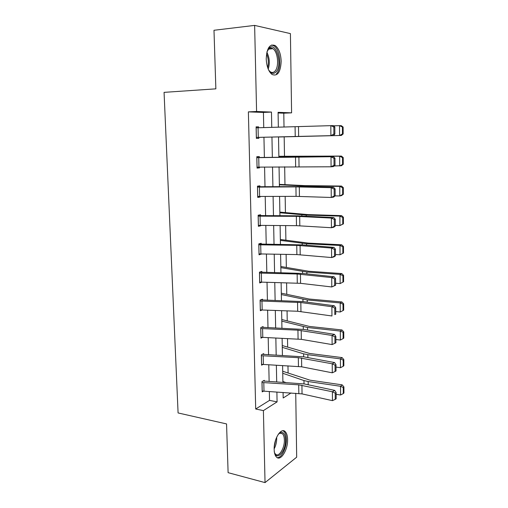 <?xml version="1.0" encoding="UTF-8"?>
<svg xmlns="http://www.w3.org/2000/svg" width="508" height="508" viewBox="0 0 508 508"><rect width="100%" height="100%" fill="white"/><g stroke="black" fill="none" stroke-linecap="round" stroke-linejoin="round"><path stroke-width="0.76" d="M274.168 449.415C273.71 438.791 281.273 427.018 285.267 431.686C286.722 433.21 287.49 435.788 287.585 439.439C288.036 449.764 280.613 461.797 276.441 457.041C275.031 455.543 274.276 453.003 274.168 449.415M266.224 58.922C266.814 47.968 269.824 43.523 275.253 45.587C278.848 48.52 280.822 53.753 281.172 61.297C280.606 72.187 277.565 76.575 272.053 74.466C268.567 71.609 266.624 66.421 266.224 58.922M295.732 393.268L296.678 457.181L265.036 482.6L228.111 472.669L226.555 423.926L178.086 412.947L164.065 92.361L215.862 88.843L213.989 30.277L254.629 25.4L290.417 33.611L291.592 112.846L278.079 112.325L278.346 127.216M284.016 127.064L283.788 113.189L291.592 112.846M288.093 373.037L287.973 365.855M287.661 347.142L287.522 338.544M287.23 320.916L287.058 310.877M286.785 294.354L286.595 282.829M286.341 267.456L286.125 254.413M285.89 240.208L285.648 225.603M285.433 212.611L285.166 196.399M284.969 184.645L284.671 166.789M284.499 156.318L284.175 136.849M283.788 113.189L278.092 112.973M263.747 127.603L263.423 112.433L248.374 111.874L255.702 409.004L269.532 400.38L269.348 391.598M269.132 381.514L268.776 364.814M268.567 354.775L268.205 337.68M267.989 327.692L267.621 310.185M267.411 300.247L267.03 282.321M266.821 272.44L266.427 254.083M266.217 244.265L265.824 225.469M265.614 215.703L265.208 196.463M264.998 186.76L264.579 167.056M264.376 157.423L263.95 137.255M258.616 127.737L258.597 126.86L256.108 126.848L256.375 138.379L258.851 138.328L258.832 137.376M259.283 157.499L259.264 156.553L256.794 156.712L257.061 168.084L259.518 167.869L259.499 167.119M259.937 186.785L259.918 185.852L257.473 186.163L257.734 197.39L260.166 197.015L260.153 196.475M260.585 215.678L260.566 214.757L258.14 215.227L258.394 226.295L260.814 225.768L260.807 225.431M261.226 244.183L261.207 243.275L258.801 243.897L259.048 254.819L261.442 254M261.855 272.307L261.836 271.412L259.448 272.18L259.696 282.962L261.931 282.188M262.477 300.069L262.458 299.187L260.09 300.095L260.331 310.731L262.147 309.988L297.675 311.252L331.946 315.976L331.889 306.718L334.27 305.772L303.301 301.631L260.687 299.866M263.087 327.463L263.068 326.587L260.725 327.641L260.966 338.137L262.484 337.42M263.696 354.501L263.677 353.638L261.347 354.825L261.582 365.189L262.89 364.49M264.293 381.19L264.274 380.34L261.963 381.66L262.198 391.884L263.341 391.204M265.036 482.6L263.398 410.604L277.082 401.879L276.892 392.074M255.702 409.004L263.398 410.604M248.374 111.874L256.584 111.493L254.629 25.4M271.761 127.387L271.469 112.071L256.584 111.493M276.695 381.965L276.371 365.227M276.181 355.162L275.844 338.023M275.654 328.009L275.311 310.458M275.12 300.495L274.771 282.524M274.58 272.618L274.225 254.216M274.028 244.367L273.666 225.52M273.475 215.735L273.101 196.437M272.91 186.709L272.529 166.948M272.345 157.29L271.951 137.071M283.083 392.468L283.185 397.993L291.059 392.97M278.517 136.919L278.879 157.182M279.051 166.865L279.406 186.671M279.584 196.418L279.927 215.754M280.105 225.565L280.441 244.45M280.613 254.317L280.943 272.764M281.121 282.689L281.445 300.698M281.623 310.68L281.94 328.27M282.118 338.303L282.423 355.479M282.607 365.563L282.905 382.334M263.423 112.433L271.469 112.071M269.532 400.38L277.082 401.879M256.115 126.937L258.597 126.86M257.054 167.869L259.518 167.869M257.721 196.952L260.166 197.015M258.382 225.647L260.814 225.768M259.029 253.962L261.449 254.14M256.134 127.813L333.324 125.59L334.829 127.025L333.839 127.025L333.877 134.08L334.861 134.061L334.829 127.025M256.356 137.433L333.375 135.611L330.892 135.655L330.835 125.584L333.839 127.025M256.356 137.42L330.892 135.655L333.877 134.08M333.375 135.611L334.861 134.061M278.517 136.995L341.319 135.465L278.517 136.982M342.455 133.953L343.148 133.947L343.129 127.07L342.436 127.064L342.455 133.953L339.573 135.496L339.535 125.647L333.572 125.825M342.436 127.064L339.535 125.647L341.287 125.673L343.129 127.07M343.148 133.947L341.319 135.465M266.986 51.772L269.38 47.898C276.422 41.453 282.772 65.596 275.946 72.034C273.38 74.422 270.866 73.584 268.402 69.52M269.176 70.764L270.32 71.799C271.958 72.86 273.482 72.669 274.885 71.234C279.324 67.056 278.003 51.683 272.879 48.705C271.456 47.79 270.097 47.854 268.802 48.901L267.557 50.387M276.447 73.762C281.921 68.555 280.289 49.517 273.939 45.815L271.558 45.022M278.295 434.251L280.937 432.397C283.724 432.06 285.255 434.53 285.528 439.82C286.08 451.434 276.193 462.07 274.225 451.523M274.612 452.914L275.412 454.044C278.759 457.841 284.728 448.246 284.366 439.96C284.283 437.045 283.661 434.981 282.499 433.769L280.105 433.095L278.695 433.826M277.197 457.632C281.508 458.324 286.677 447.732 286.36 439.198C286.264 435.578 285.496 433.013 284.048 431.502L282.905 430.752M256.819 157.658L333.483 156.693L256.813 157.518M335.02 165.157L333.54 166.567L331.076 166.783L331.019 156.851L333.997 158.286L334.035 165.24L335.02 165.157L334.982 158.217L333.997 158.286M257.035 167.138L331.076 166.783L334.035 165.24M334.982 158.217L333.483 156.693M257.493 187.103L295.935 186.887L331.197 187.681L333.648 187.35L301.847 186.595L257.486 186.741M335.166 195.809L333.699 197.085L331.254 197.466L331.197 187.681L334.156 189.103L334.194 195.961L335.166 195.809L335.134 188.97L334.156 189.103M257.708 196.456L296.069 196.361L331.254 197.466L334.194 195.961M335.134 188.97L333.648 187.35M343.243 164.338L343.224 157.556L342.532 157.62L342.551 164.421L343.243 164.338L341.42 165.735L334.175 165.957M342.551 164.421L339.687 165.938L339.649 156.229L278.867 156.451M342.532 157.62L339.649 156.229L341.389 156.077L343.224 157.556M278.867 156.286L341.389 156.077M343.332 194.31L343.313 187.617L342.627 187.75L342.646 194.456L343.332 194.31L341.522 195.586L339.801 195.967L335.083 195.885M342.646 194.456L339.801 195.967L339.769 186.385L305.867 186.017L279.375 184.798M342.627 187.75L339.769 186.385L341.49 186.061L343.313 187.617M279.368 184.379L304.832 185.623L341.49 186.061M258.159 216.148L296.348 216.325L331.375 218.072L333.807 217.576L297.224 215.811L258.147 215.57M335.318 226.035L333.858 227.178L331.432 227.724L331.375 218.072L334.315 219.488L334.347 226.244L335.318 226.035L335.286 219.291L334.315 219.488M258.375 225.374L296.475 225.673L331.432 227.724L334.347 226.244M335.286 219.291L333.807 217.576M258.82 244.805L296.755 245.364L331.546 248.037L333.966 247.383L302.584 244.894L258.801 244.018M335.464 255.829L334.01 256.851L331.603 257.55L331.546 248.037L334.467 249.447L334.505 256.108L335.464 255.829L335.432 249.18L334.467 249.447M259.029 253.911L296.882 254.584L331.603 257.55L334.505 256.108M335.432 249.18L333.966 247.383M259.467 273.082L297.155 274.009L331.724 277.584L334.118 276.777L302.946 273.456L259.664 272.11M335.61 285.217L331.775 286.963L331.724 277.584L334.62 278.981L334.651 285.553L335.61 285.217L335.578 278.657L334.62 278.981M259.677 282.067L300.577 283.331L331.775 286.963L334.651 285.553M335.578 278.657L334.118 276.777M343.421 223.863L343.402 217.265L342.722 217.468L342.741 224.079L343.421 223.863L339.915 225.571L335.312 225.4M342.741 224.079L339.915 225.571L339.884 216.129L306.21 215.081L279.876 212.769M342.722 217.468L339.884 216.129L341.592 215.633L343.402 217.265M279.864 212.103L308.07 214.605L341.592 215.633M343.51 253.016L343.491 246.513L342.817 246.78L342.837 253.301L343.51 253.016L340.03 254.775L335.458 254.514M342.837 253.301L340.03 254.775L339.992 245.459L306.546 243.751L280.365 240.386M342.817 246.78L339.992 245.459L341.694 244.799L343.491 246.513M280.353 239.478L308.394 243.116L341.694 244.799M343.599 281.775L343.579 275.355L342.906 275.692L342.925 282.118L343.599 281.775L340.138 283.585L335.598 283.235M342.925 282.118L340.138 283.585L340.106 274.396L306.876 272.04L280.854 267.64M342.906 275.692L340.106 274.396L341.795 273.571L343.579 275.355M280.835 266.503L308.712 271.253L341.795 273.571M343.021 310.553L343.681 310.147L343.662 303.809L342.995 304.209L343.021 310.553L340.252 312.001L335.737 311.563M340.252 312.001L340.214 302.933L307.207 299.955L281.337 294.551M342.995 304.209L340.214 302.933L341.89 301.955L343.662 303.809M281.311 293.186L309.023 299.015L341.89 301.955M343.11 338.601L343.77 338.131L343.751 331.889L343.084 332.34L343.11 338.601L340.36 340.036L335.877 339.515M340.36 340.036L340.322 331.089L307.524 327.501L281.807 321.126M343.084 332.34L340.322 331.089L341.986 329.965L343.751 331.889M281.781 319.532L309.334 326.422L341.986 329.965M343.192 366.281L343.853 365.747L343.833 359.588L343.173 360.102L343.192 366.281L340.462 367.697L336.01 367.1M340.462 367.697L340.43 358.87L307.848 354.692L303.625 353.828L282.277 347.358M343.173 360.102L340.43 358.87L342.081 357.594L343.833 359.588M282.245 345.548L309.639 353.466L342.081 357.594M260.109 300.984L300.831 302.533L331.889 306.718L334.772 308.115L334.804 314.592L335.75 314.198L335.718 307.727L334.772 308.115M335.75 314.198L334.804 314.592M260.312 309.848L262.166 309.988L261.969 301.117M335.718 307.727L334.27 305.772M260.744 328.517L297.942 330.162L332.061 335.458L334.423 334.359L303.657 329.438L261.582 327.254M260.941 337.268L301.32 339.35L332.111 344.583L332.061 335.458L334.918 336.842L334.95 343.237L335.89 342.779L335.858 336.404L334.918 336.842M335.858 336.404L334.423 334.359M332.111 344.583L334.95 343.237M261.366 355.689L298.329 357.676L332.226 363.804L334.569 362.566L304 356.876L262.395 354.292M261.563 364.325L301.682 366.808L332.276 372.809L332.226 363.804L335.064 365.182L335.096 371.488L336.029 370.973L335.998 364.68L335.064 365.182M335.998 364.68L334.569 362.566M332.276 372.809L335.096 371.488M261.982 382.511L298.71 384.835L332.391 391.763L334.715 390.392L304.343 383.953L263.15 380.981M262.179 391.033L302.044 393.897L332.442 400.647L332.391 391.763L335.21 393.135L335.242 399.358L336.169 398.786L336.137 392.582L335.21 393.135M336.137 392.582L334.715 390.392M332.442 400.647L335.242 399.358M343.281 393.586L343.935 393.001L343.916 386.918L343.262 387.49L343.281 393.586L340.57 394.995L336.144 394.316M285.693 382.499L282.886 381.502M340.57 394.995L340.538 386.283L308.159 381.527L303.962 380.555L282.74 373.266M343.262 387.49L340.538 386.283L342.176 384.861L343.916 386.918M282.708 371.246L309.944 380.162L342.176 384.861M256.165 127.806L256.388 137.42M295.091 126.771L295.224 136.519M298.501 126.67L298.634 136.436M258.064 127.756L258.28 137.376M266.871 52.241C269.551 57.69 270.002 63.303 268.218 69.082M267.684 67.647C268.808 62.909 268.44 58.287 266.573 53.772M276.657 437.236L276.701 438.201C276.708 442.049 275.857 445.605 274.161 448.882M274.276 446.488L275.787 439.439M256.851 157.658L257.067 167.138M295.516 157.036L295.65 166.649M298.907 156.997L299.034 166.63M258.737 157.639L258.953 167.126M257.524 187.103L257.74 196.456M295.935 186.887L296.069 196.361M299.301 186.912L299.428 196.412M259.404 187.115L259.613 196.475M305.88 186.69L305.867 186.017M301.492 186.588L301.485 185.896M258.191 216.154L258.407 225.381M296.348 216.325L296.475 225.673M299.695 216.408L299.815 225.781M260.058 216.192L260.267 225.431M258.851 244.812L259.061 253.911M296.755 245.364L296.882 254.584M300.076 245.51L300.203 254.756M260.706 244.881L260.909 253.994M259.499 273.082L259.709 282.067M297.155 274.009L297.282 283.108M300.457 274.212L300.577 283.331M261.341 273.183L261.544 282.181M306.222 216.148L306.21 215.081M301.866 215.925L301.854 214.827M306.565 245.212L306.546 243.751M302.235 244.869L302.216 243.37M306.896 273.875L306.876 272.04M302.597 273.418L302.571 271.532M307.232 302.158L307.207 299.955M302.959 301.587L302.927 299.326M307.556 330.06L307.524 327.501M303.314 329.387L303.276 326.758M307.88 357.594L307.848 354.692M303.663 356.813L303.625 353.828M260.14 300.984L260.344 309.848M297.555 302.273L297.675 311.252M300.831 302.533L300.952 311.531M260.775 328.524L260.972 337.268M297.942 330.162L298.069 339.02M301.206 330.473L301.32 339.35M262.592 328.676L262.788 337.439M261.398 355.695L261.595 364.331M298.329 357.676L298.45 366.42M301.568 358.045L301.682 366.808M263.201 355.879L263.398 364.522M262.014 382.518L262.211 391.039M298.71 384.835L298.831 393.459M301.93 385.255L302.044 393.897M263.804 382.727L264.001 391.262M308.197 384.772L308.159 381.527M304.006 383.883L303.962 380.555M268.548 49.13L272.879 48.705M268.802 48.901L269.38 47.898M280.105 433.095L280.937 432.397M279.851 433.172L282.499 433.769"/></g></svg>
